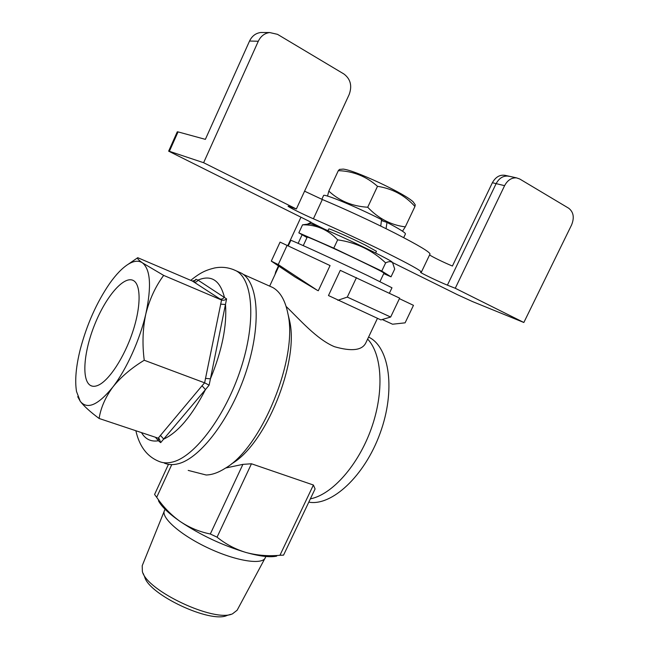 <?xml version="1.0" encoding="UTF-8"?>
<svg xmlns="http://www.w3.org/2000/svg" width="649" height="649" viewBox="0 0 649 649"><rect width="100%" height="100%" fill="white"/><g stroke="black" fill="none" stroke-linecap="round" stroke-linejoin="round"><path stroke-width="0.97" d="M286.144 306.474C299.335 319.089 316.671 339.33 334.47 346.704C351.628 351.636 362.069 350.395 365.776 342.98L377.467 318.343M231.685 463.759C265.774 444.427 299.294 361.826 289.632 320.979L288.237 315.081M225.649 468.002L242.896 464.368L251.463 463.775L313.394 485.022L315.081 488.948L283.548 555.13L279.946 555.276C268.321 556.323 257.069 555.406 246.174 552.534C259.989 556.363 270.146 557.564 276.669 556.128M282.915 555.195L283.548 555.13M246.174 552.534C235.449 549.305 225.747 544.187 217.058 537.169L210.317 533.997C199.462 531.823 189.403 527.653 180.138 521.471C200.525 535.101 222.534 545.452 246.174 552.534M158.453 500.752C161.463 506.561 168.691 513.473 180.138 521.471C171.068 514.957 163.248 506.901 156.693 497.304L154.576 494.481L168.456 464.335M143.161 573.391L144.646 576.831C148.864 594.695 210.633 623.624 227.053 615.439L230.646 614.368M242.896 464.368L210.317 533.997M289.632 320.979L287.896 313.654C298.345 357.567 261.774 447.68 225.106 468.351C218.275 472.675 211.955 474.881 206.131 474.995L188.202 470.403M171.555 465.057L156.693 497.304M251.463 463.775L217.058 537.169M313.394 485.022L279.946 555.276M287.896 313.654C285.26 300.438 280.23 291.734 272.791 287.523L269.303 285.966M308.794 502.139C331.582 506.415 364.56 476.22 380.071 433.354C395.785 390.544 389.611 347.791 369.313 337.431L368.591 337.05M165.033 509.23L142.204 565.741L142.382 571.566C146.861 590.89 214.835 622.732 232.545 613.8L237.145 610.214L265.936 556.501M164.359 510.706C160.96 517.813 180.884 535.279 208.353 548.097C235.782 560.996 261.953 565.117 265.238 557.962M389.376 293.259L391.98 287.783L367.942 275.736C335.801 260.298 288.919 238.848 290.809 240.39L288.294 245.833M317.166 290.217L295.035 277.001L271.298 261.125L278.243 264.573L317.166 290.217M337.829 300.292L347.296 297.088L390.657 317.037L380.906 319.908L328.475 295.538L340.279 270.349L399.654 298.134L390.657 317.037M382.253 319.511L392.564 324.216L405.106 322.845L413.47 305.338L399.403 298.662M271.298 261.125L280.068 242.118L330.057 265.571L318.294 290.752L317.458 290.371M278.243 264.573L287.15 245.29M347.296 297.088L356.455 277.626M327.98 230.679L328.775 228.975C328.272 227.88 350.184 237.502 365.062 244.957L376.444 251.301L375.641 253.005M275.038 274.511L275.663 271.923L276.117 272.158M307.658 224.051L310.985 222.453L324.857 229.324M523.848 322.488L571.582 224.943C574.519 217.626 573.562 212.053 568.719 208.24L519.744 179.002L516.555 177.883C511.55 177.566 507.567 180.162 504.598 185.671L455.257 288.27L523.848 322.488L472.415 301.542L457.504 294.727L392.442 262.496M304.568 191.179L322.334 199.511L313.402 218.786C303.416 214.503 287.361 206.504 288.075 206.155L296.358 208.986L349.17 94.527C352.302 85.879 350.557 79.04 343.938 74.01L277.488 34.332L269.676 32.547C264.581 33.229 260.784 36.133 258.294 41.244L249.541 41.041C251.982 36.028 255.706 33.18 260.72 32.507L263.226 32.515M504.598 185.671L492.372 182.726C495.601 176.999 499.827 174.532 505.052 175.335M249.541 41.041L205.368 139.357L178.045 131.893L169.381 151.306L203.616 162.712L296.358 208.986M492.372 182.726L452.418 266.033C444.443 262.78 431.934 256.696 429.589 254.919M298.142 243.351L302.126 234.743M311.082 222.25L168.643 151.16L177.274 131.828L178.045 131.893M322.334 199.511C343.435 208.288 372.907 221.934 395.257 233.299C418.402 245.2 429.987 252.112 430.003 254.043L421.379 272.134L420.536 272.256C419.684 272.539 439.616 282.096 447.404 285.146L455.257 288.27M258.294 41.244L203.616 162.712M168.643 151.16L169.381 151.306M300.966 217.18L287.823 245.606M278.445 265.903L275.663 271.923M313.402 218.786C334.324 227.84 363.716 241.501 386.139 252.607C409.373 264.2 421.12 270.714 421.379 272.134M381.49 220.092L384.151 221.463L381.434 220.563M342.234 169.186L343.264 169.097C349.186 169.835 361.193 174.354 379.276 182.653C397.448 191.309 408.74 197.71 413.17 201.847L415.246 204.808L414.938 206.487L405.292 226.874L402.672 230.947M414.938 206.487C404.911 195.349 392.434 188.624 377.507 186.32L367.707 207.242C378.383 218.502 390.917 225.049 405.292 226.874M377.507 186.32C366.304 176.398 353.243 171.174 338.316 170.646L328.824 191.098C339.305 200.898 352.261 206.277 367.707 207.242M338.316 170.646L339.508 169.421L343.264 169.097M327.534 196.079L328.824 191.098M413.17 201.847L413.762 202.691M403.686 237.648L405.438 233.94C405.552 232.764 399.403 228.919 387.007 222.404L384.151 221.463M321.831 199.3L323.551 195.584C323.105 193.11 355.855 206.577 381.547 219.613L380.752 226.079M387.007 222.404L386.058 228.691M379.981 281.569L383.989 273.099C383.299 272.239 374.278 267.648 356.934 259.324C333.083 247.918 306.466 236.066 307.204 237.128L303.261 245.622M307.009 237.542L298.824 232.853L333.773 248.161L381.766 271.071L391.023 276.831L383.746 273.618M310.092 223.832L310.53 223.791C313.8 224.53 324.102 228.829 341.431 236.698C364.949 247.399 390.292 260.103 392.101 262.001L392.353 262.366M391.023 276.831L394.706 269.067L392.613 262.748C391.039 261.239 388.71 261.296 385.636 262.894C372.283 250.206 356.285 242.523 337.658 239.846L333.773 248.161M337.658 239.846C327.899 229.592 316.193 224.586 302.531 224.83L298.824 232.853M302.531 224.83L310.53 223.791M385.636 262.894L381.766 271.071M112.796 387.096C126.458 369.484 139.949 339.678 145.847 313.832C142.707 328.654 142.172 344.132 144.24 360.252C131.317 368.097 120.836 377.045 112.796 387.096C105.365 397.318 100.806 407.775 99.102 418.475C90.308 411.928 84.029 406.225 80.273 401.35C87.29 409.892 98.129 405.138 112.796 387.096M205.433 378.367L210.43 378.829L209.116 385.157L205.473 389.595L202.017 385.79L204.622 382.829L221.552 300.008L192.388 281.041L137.742 257.702C136.898 258.31 138.456 260.022 142.407 262.829L163.662 275.395C155.517 286.428 149.578 299.246 145.847 313.832C151.655 286.363 150.503 269.359 142.407 262.829C138.553 260.306 133.808 260.793 128.145 264.297C122.174 268.102 116.001 274.511 109.624 283.524C96.669 302.458 86.901 324.346 80.314 349.194C75.998 366.385 74.732 380.484 76.517 391.509L80.273 401.35L77.718 396.685M194.343 281.049L195.957 279.297L197.961 280.108L226.59 298.897L210.43 378.829C222.039 350.549 227.061 325.774 225.487 304.511L220.611 304.138M192.388 281.041L195.365 280.311L195.957 279.297M193.718 281.926C195.536 282.485 196.947 281.877 197.961 280.108C211.128 274.543 219.922 280.157 224.335 296.95C223.256 298.84 221.763 299.497 219.841 298.913M163.662 275.395L221.552 300.008C223.434 300.544 225.114 300.171 226.59 298.897M160.676 442.634L159.313 438.829L158.242 438.197L160.457 435.414L163.751 439.097C177.996 432.429 191.901 415.928 205.473 389.595L160.676 442.634L158.429 440.768L158.583 438.326M144.24 360.252L204.622 382.829L209.116 385.157M164.319 463.102C168.399 464.879 173.056 465.09 178.264 463.735C200.5 458.34 231.141 417.964 246.377 370.912C261.75 323.875 258.27 282.161 241.404 273.172L238.069 271.68M158.242 438.197L99.102 418.475M98.283 385.222C109.056 380.517 124.267 357.339 132.647 332.053C141.101 306.75 141.076 284.676 133.434 280.571C124.064 275.265 106.055 296.35 94.941 323.973C83.664 351.523 81.206 380.866 90.795 385.628C92.888 386.658 95.379 386.52 98.283 385.222M310.36 498.854C332.02 494.692 358.264 465.365 371.333 428.502C384.476 391.663 382.131 354.208 367.626 339.078M447.404 285.146L496.063 183.772C498.992 178.329 502.934 175.765 507.899 176.09L509.067 176.333M141.49 432.607C145.425 439.259 151.071 441.977 158.429 440.768L155.419 437.256M160.457 435.414L202.017 385.79M135.86 430.725C139.357 446.325 147.047 456.539 158.94 461.374C162.988 463.143 167.604 463.337 172.788 461.966C194.895 456.498 225.495 415.936 240.811 368.746C256.274 321.563 252.972 279.808 236.26 270.876L232.967 269.408M369.176 337.35L368.575 337.091M272.791 287.523L243.213 274.349M278.875 266.195L269.676 286.095M269.676 32.547L260.72 32.507M516.555 177.883L505.052 175.327M392.101 262.001L392.613 262.748M92.296 386.155L90.795 385.628M241.404 273.172L236.26 270.876C229.316 267.477 222.088 266.512 214.576 267.98C205.838 270.187 200.768 272.304 190.749 280.336M128.145 264.297L137.742 257.702"/></g></svg>
